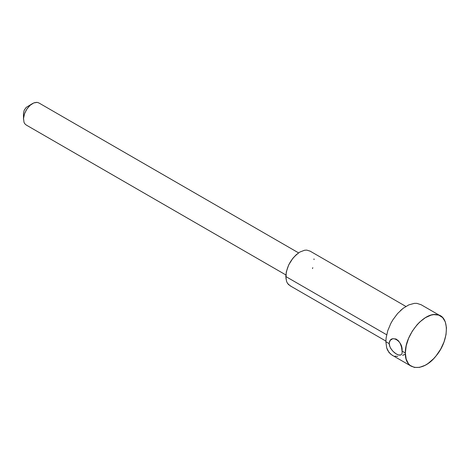 <?xml version="1.0" encoding="UTF-8"?>
<svg xmlns="http://www.w3.org/2000/svg" width="470" height="470" viewBox="0 0 470 470"><rect width="100%" height="100%" fill="white"/><g stroke="black" fill="none" stroke-linecap="round" stroke-linejoin="round"><path stroke-width="0.7" d="M32.201 103.77L33.094 103.288M34.052 102.854L34.921 102.595M35.837 102.413L36.642 102.389M37.477 102.466L38.188 102.677M23.547 118.223L23.7 117.142M23.905 115.914L24.223 114.786M24.622 113.517L25.11 112.389M25.68 111.143L26.308 110.062M27.031 108.893L27.771 107.9M28.611 106.855L29.44 106.003M30.362 105.121L31.237 104.44M32.501 103.559L26.167 107.436L24.234 110.168L23.5 113.211L23.5 119.121M420.973 304.689L416.872 303.356L414.305 303.362L408.771 304.907L403.054 308.379L397.602 313.514L392.838 319.9L390.823 323.419L387.744 330.757L386.111 338.024L385.876 341.725L389.172 343.629C389.947 333.254 403.483 341.055 402.032 351.055C403.477 360.161 389.947 352.336 389.172 343.629L385.876 341.725L386.675 347.806L388.995 352.494L391.939 354.991M402.032 351.055L405.357 352.976L406.215 345.685L408.6 338.306L412.313 331.15L417.084 324.758L419.751 322.009L425.391 317.667L431.066 315.129L433.787 314.606L438.716 315.106L442.652 317.608L445.307 321.927L446.459 327.725L446.03 334.558L444.044 341.89L440.666 349.163L436.148 355.814L433.569 358.745L428.017 363.522L425.156 365.284L419.528 367.37L414.399 367.428L410.157 365.448L408.471 363.745L406.151 359.051L405.357 352.976L402.032 351.055L401.527 347.095L400.158 343.341L398.378 340.732L396.004 339.005L392.779 338.688L390.259 340.304L389.189 343.165L389.818 346.678M405.357 352.706C404.511 370.765 423.076 372.716 436.019 355.978C449.584 340.204 449.831 315.159 436.424 314.606C423.664 312.374 404.858 335.398 405.357 352.706M400.428 310.623L402.937 308.479M405.404 354.151L402.631 355.379M397.726 356.372L394.906 356.178M392.867 355.508L392.385 355.267M390.582 354.11L387.832 350.644M387.556 350.103L386.675 347.818M313.995 258.876L314.042 259.651M312.785 267.677L312.48 268.576M290.812 286.06L290.29 285.83M288.815 284.855L287.605 283.463M285.971 278.916L286.265 272.018L288.703 264.892L292.851 258.294L296.276 254.681L299.93 252.02C291.377 257.971 286.659 266.132 285.789 276.519L286.583 281.454L287.552 283.398L289.961 285.619M38.846 102.959L37.177 102.372L33.728 102.948L30.074 105.35L26.819 109.169L24.511 113.787L23.524 118.428L24.017 122.329L24.81 123.792L26.156 124.944M386.681 334.769L285.789 276.519L386.681 334.769M309.9 251.086L306.769 250.111L304.601 250.24L299.93 252.02M390.552 348.164L392.985 351.307L395.916 353.728L398.519 355.014L400.657 354.921M440.478 315.905L420.997 304.654M411.385 366.295L391.904 355.044M26.138 124.973L285.872 274.932M38.863 102.93L298.603 252.889M405.886 306.434L309.93 251.033M385.899 341.079L289.931 285.672"/></g></svg>

